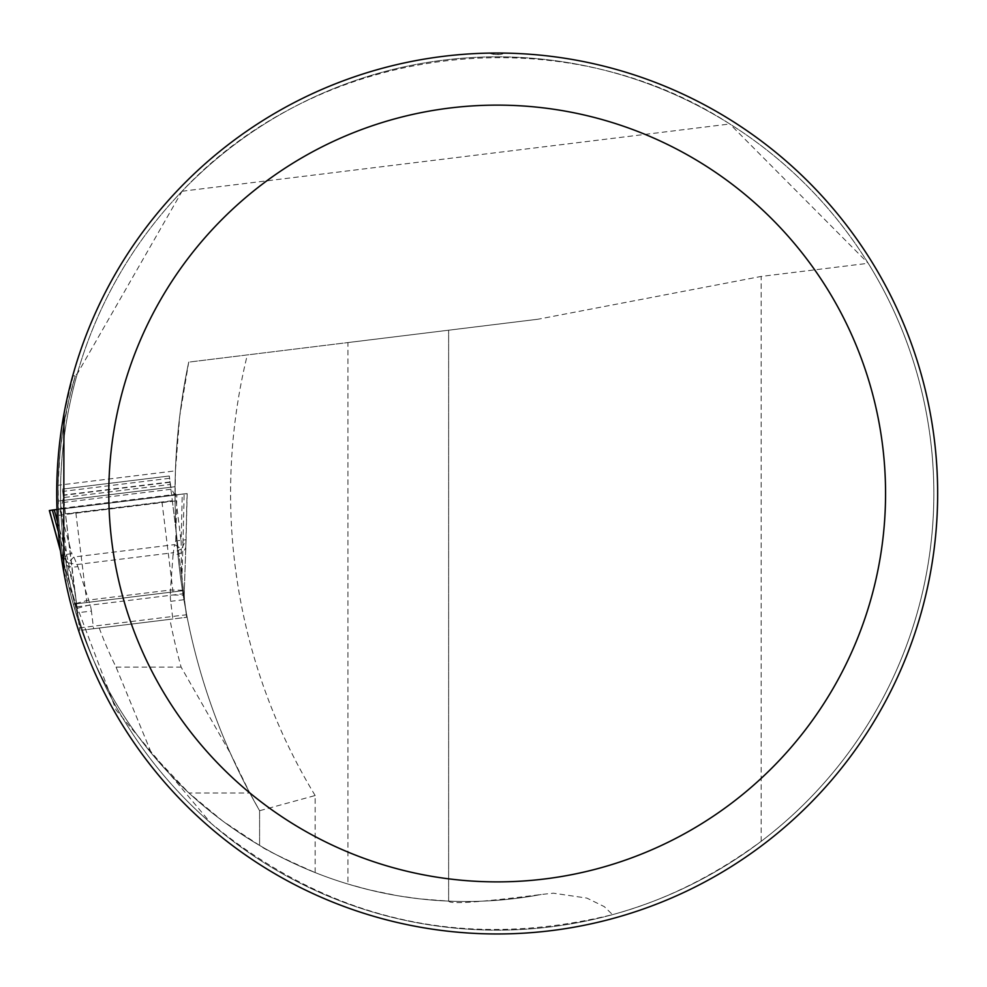 <?xml version="1.0" encoding="UTF-8"?>
<svg xmlns="http://www.w3.org/2000/svg" width="987" height="987" viewBox="0 0 987 987"><rect width="100%" height="100%" fill="white"/><g stroke="black" fill="none" stroke-linecap="round" stroke-linejoin="round"><path stroke-width="0.74" stroke-dasharray="4.93 3.7" d="M169.875 619.355L81.576 630.199L169.875 619.355A654.554 654.554 0 0 0 181.114 667.113L230.452 753.426A637.183 637.183 0 0 1 187.148 617.233L182.496 590.757L73.297 604.167A408.001 408.001 0 0 1 58.578 515.325L58.085 485.259L175.427 470.848L179.733 416.206L188.714 362.118L347.942 342.563L347.942 884.044A408.001 408.001 0 0 1 315.161 872.582C282.368 858.036 263.85 848.98 259.593 845.44L222.852 821.135L188.936 793.005L249.797 793.005L230.452 753.426M99.255 628.028A390.63 390.63 0 0 0 116.059 667.113L151.517 753.426L188.936 793.005M151.517 753.426A408.001 408.001 0 0 1 81.576 630.199L73.297 604.167M63.711 571.621L116.108 710.035L210.922 823.22C329.621 920.513 463.495 950.987 612.532 914.641L604.278 906.634L586.895 898.096L553.411 893.198L541.431 894.456C481.162 902.204 450.232 904.425 448.641 901.131L419.475 898.836L397.761 895.752L369.113 889.83L347.942 884.044M182.064 191.244L729.825 123.98C560.752 14.102 319.529 43.712 182.064 191.244L77.245 373.876L73.186 375.714L75.271 376.022A408.001 408.001 0 0 0 541.431 894.456A408.001 408.001 0 0 1 75.271 376.022L69.09 398.995L62.958 430.073L59.948 453.638L58.085 485.259M347.942 342.563L537.977 319.233L761.15 276.434L868.227 263.282A436.649 436.649 0 0 1 616.875 913.431A436.649 436.649 0 0 1 60.54 493.5A436.649 436.649 0 0 1 868.227 263.282A436.649 436.649 0 0 1 616.875 913.431A436.649 436.649 0 0 1 60.54 493.5A436.649 436.649 0 0 1 868.227 263.282L729.825 123.98M537.977 319.233L188.714 362.118A637.183 637.183 0 0 0 259.593 810.709L249.797 793.005M448.641 901.131L448.641 330.201L448.641 901.131M612.532 914.641C663.437 901.02 712.972 876.592 761.15 841.331A436.649 436.649 0 0 0 868.227 263.282M73.186 375.714L63.945 414.096M175.427 470.848L175.069 501.014A637.183 637.183 0 0 0 182.496 590.757M937.65 493.5A440.461 440.461 0 0 0 505.036 53.113L496.177 54.618L489.342 53.113A440.461 440.461 0 0 0 56.728 493.5A440.461 440.461 0 0 0 497.189 933.961A440.461 440.461 0 0 0 937.65 493.5M492.39 53.064L493.944 53.051M494.376 53.051L496.769 53.039M498.879 53.039L500.372 53.051M77.245 373.876A436.649 436.649 0 0 0 210.922 823.22A436.649 436.649 0 0 1 77.245 373.876M315.161 872.582L315.161 795.534L259.593 810.709L259.593 845.44L259.593 810.709A637.183 637.183 0 0 1 188.714 362.118M175.069 501.014L58.578 515.325M175.057 486.702L58.073 501.075L175.057 486.702M489.342 53.113A20.838 20.838 0 0 0 505.036 53.113M91.409 611.076A43.625 41.664 -97 0 0 90.199 604.809L77.862 566.538L73.877 557.001L71.878 553.682L61.552 555.002L76.789 608.411L79.799 630.409L65.524 514.153L172.355 501.038L169.283 475.993L170.899 487.405L173.835 493.475L178.079 494.61L182.262 494.105L56.938 509.539L61.021 508.379L63.489 497.571L62.44 489.108L65.524 514.153L172.355 501.038L186.629 617.294L181.731 576.741L181.114 541.555L182.262 494.105L187.049 493.623L185.815 545.934L186.087 539.716L175.748 540.925L174.613 544.627L181.583 548.895L186.087 539.716L184.322 590.263L185.815 545.934A13.892 9.142 -176.8 0 1 185.803 546.502A13.892 9.142 -176.8 0 1 173.058 554.842L170.43 590.016L184.322 590.263L184.236 595.223L170.344 594.976A43.625 41.664 83 0 0 170.677 601.342L172.848 618.985L186.629 617.294L79.799 630.409L93.58 628.719L91.409 611.076L77.628 612.767L74.469 589.436L58.097 530.969M68.152 562.824L77.146 564.502L173.268 552.708L174.613 544.627L73.877 557.001L68.152 562.824L61.552 555.002L75.493 603.625L88.916 600.022L170.43 590.016L170.344 594.976M187.049 493.623L59.689 509.292L71.878 553.682M54.273 509.958L176.833 494.906L175.748 540.925M60.269 550.302L61.552 555.002M59.689 509.292L49.35 510.538M60.133 549.327L63.328 560.974A13.892 9.142 -17.2 0 0 63.476 561.529A13.892 9.142 -17.2 0 0 77.862 566.538M187.172 493.623L186.087 539.716M56.74 509.514L184.15 493.87L182.977 542.542A13.892 2.036 -178.6 0 0 181.114 541.555L175.316 494.339L61.021 508.379L66.82 555.582L75.086 592.064L77.628 612.767M182.977 542.542L181.929 578.937L170.319 484.457L63.489 497.571L74.469 589.436A13.892 10.66 162 0 1 74.259 587.721M75.863 512.882L86.856 602.502L77.109 603.699L182.768 590.719L173.021 591.916L162.016 502.297M182.768 590.719L77.109 603.699M86.856 602.502L173.021 591.916M57.332 521.087L66.82 555.582A13.892 2.036 164.6 0 0 65.253 556.989M181.682 574.533A13.892 10.66 -176 0 1 181.892 576.248L184.47 599.64L170.677 601.342M172.848 618.985L93.58 628.719M181.583 548.895L173.268 552.708L173.058 554.842M90.199 604.809L76.776 608.411L75.493 603.625M85.61 629.706L84.29 629.866M182.139 617.85L180.818 618.01M169.283 475.993L62.44 489.108L169.283 475.993M170.665 487.245L63.822 500.36L170.665 487.245M176.833 494.906L53.125 509.946M49.486 510.526L52.385 510.18M116.059 667.113L181.114 667.113M315.161 795.534A581.627 581.627 0 0 1 247.33 354.925M761.15 841.331L761.15 276.434M184.224 595.223L184.31 590.263M169.567 478.3L62.724 491.415M170.023 481.964L63.18 495.079M170.06 482.273L63.217 495.388M170.911 489.268L64.069 502.383M172.318 500.705L65.475 513.82M79.478 627.892L186.321 614.778M76.9 606.795L183.73 593.68M184.47 599.64L184.236 595.223M179.585 494.475L56.925 509.539M183.545 493.932L56.74 509.502"/><path stroke-width="1.48" d="M63.945 414.096L63.711 571.621M937.65 493.5A440.461 440.461 0 0 0 276.952 112.049A440.461 440.461 0 0 0 276.952 874.951A440.461 440.461 0 0 0 937.65 493.5M489.342 53.113L492.39 53.064M496.769 53.039L498.879 53.039M500.372 53.051L505.036 53.113M885.561 493.5A388.372 388.372 0 0 0 302.997 157.155A388.372 388.372 0 0 0 302.997 829.845A388.372 388.372 0 0 0 885.561 493.5M53.125 509.946L49.35 510.538L60.269 550.302M57.332 521.087L54.236 509.823L56.74 509.563L49.473 510.513L60.133 549.327M52.385 510.18L54.273 509.958M58.097 530.969L52.348 510.045L56.74 509.514M56.74 509.502L52.953 509.971"/></g></svg>

